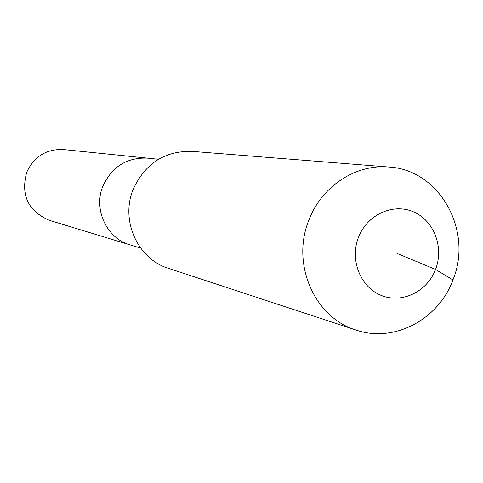 <?xml version="1.0" encoding="UTF-8"?>
<svg xmlns="http://www.w3.org/2000/svg" width="483" height="483" viewBox="0 0 483 483"><rect width="100%" height="100%" fill="white"/><g stroke="black" fill="none" stroke-linecap="round" stroke-linejoin="round"><path stroke-width="0.72" d="M140.619 248.093L49.284 220.296C28.068 211.077 20.558 195.06 26.74 172.244C34.16 156.414 46.422 148.849 63.521 149.555L147.581 158.146C126.878 157.307 112.002 166.611 102.939 186.058C112.002 166.611 126.878 157.307 147.581 158.146L158.496 159.263M130.12 244.899C106.701 238.433 93.128 209.338 102.939 186.058C93.128 209.338 106.701 238.433 130.12 244.899M397.274 253.533L435.551 269.454C427.201 291.714 401.832 303.964 381.172 295.397C360.384 287.156 349.601 259.878 358.464 237.401C367.014 214.796 392.872 202.872 413.333 211.777C433.921 220.357 444.209 247.308 435.551 269.454L452.921 279.947C438.528 319.661 393.838 343.238 355.995 330.028C314.463 317.633 290.905 263.676 308.891 220.145C321.557 186.384 355.76 163.936 388.797 167.027C439.482 169.551 473.455 230.699 452.921 279.947M355.995 330.028L168.428 268.319C137.673 259.081 120.189 220.308 133.23 189.233C145.154 163.417 164.733 150.799 191.968 151.366L388.797 167.027"/></g></svg>
